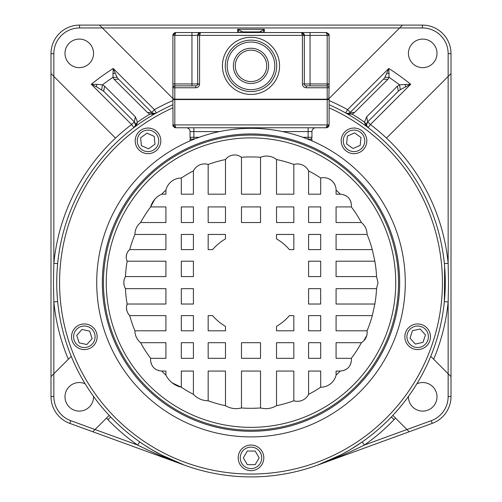 <?xml version="1.0" encoding="UTF-8"?>
<svg xmlns="http://www.w3.org/2000/svg" width="502" height="502" viewBox="0 0 502 502"><rect width="100%" height="100%" fill="white"/><g stroke="black" fill="none" stroke-linecap="round" stroke-linejoin="round"><path stroke-width="0.75" d="M408.44 396.448A14.288 14.288 0 0 0 422.722 411.107A14.288 14.288 0 0 0 437.01 396.818A14.288 14.288 0 0 0 416.861 383.792M110.697 417.005L107.943 419.641A198.089 198.089 0 0 0 137.598 445.036C151.409 451.982 167.04 458.69 184.498 465.166L69.791 423.374A28.57 28.57 0 0 1 50.997 396.53L50.997 53.67A28.57 28.57 0 0 1 79.567 25.1L422.433 25.1A28.57 28.57 0 0 1 451.003 53.67L451.003 396.53A28.57 28.57 0 0 1 432.209 423.374L317.502 465.166C334.959 458.696 350.591 451.982 364.402 445.036A198.089 198.089 0 0 0 394.057 419.641L391.303 417.005M155.789 113.22A3.809 3.809 0 0 1 151.73 112.36L154.421 109.662L113.214 68.454L112.931 77.371L114.186 79.416L118.51 79.14L117.06 77.295L113.214 68.454A254.665 254.665 0 0 0 91.301 84.254L96.359 86.739L96.792 84.355L91.301 84.254L131.599 124.552L134.298 121.86L135.415 124.559L135.189 125.839L133.896 127.596L131.599 124.552A198.089 198.089 0 0 0 115.516 138.1L50.997 73.581M99.49 25.1L172.908 98.517M93.56 53.375A14.288 14.288 0 0 0 79.278 39.087A14.288 14.288 0 0 0 64.99 53.375A14.288 14.288 0 0 0 79.278 67.657A14.288 14.288 0 0 0 93.56 53.375M172.908 100.569A198.089 198.089 0 0 0 154.421 109.662L156.279 112.988L154.854 113.452L152.89 113.151L151.73 112.36L147.519 112.561L149.853 114.136L153.461 114.092L156.279 112.988L153.461 114.092M445.18 276.288L445.28 282.908M445.18 288.951L444.872 295.276M444.552 299.43L444.352 301.589L448.148 301.959L448.55 282.639L448.148 263.28L448.148 76.436L386.484 138.1A198.089 198.089 0 0 0 370.401 124.552L368.104 127.596A3.809 3.809 0 0 1 367.037 126.353M386.484 138.1A198.089 198.089 0 0 1 448.148 263.28L444.352 263.65L444.872 269.963M56.72 283.429L56.82 276.288M57.128 269.963L57.648 263.65L53.852 263.28L53.45 282.613L53.852 301.959A198.089 198.089 0 0 0 68.341 359.269M50.997 376.613L53.852 373.758L53.852 301.959L57.648 301.589L57.303 297.673M57.128 295.276L56.82 288.951M73.248 204.195A194.28 194.28 0 0 1 172.908 104.723A194.28 194.28 0 0 0 56.72 282.62A194.28 194.28 0 0 1 73.248 204.195M445.28 282.62A194.28 194.28 0 0 0 329.092 104.723A194.28 194.28 0 0 1 445.28 282.62A194.28 194.28 0 0 1 445.28 283.712A194.28 194.28 0 0 1 250.454 476.9A194.28 194.28 0 0 1 56.72 282.62M263.807 457.855A12.807 12.807 0 0 0 251 445.048A12.807 12.807 0 0 0 238.193 457.855A12.807 12.807 0 0 0 251 470.663A12.807 12.807 0 0 0 263.807 457.855M421.617 324.587A12.807 12.807 0 0 0 405.478 332.813A12.807 12.807 0 0 0 413.698 348.953A12.807 12.807 0 0 0 429.837 340.726A12.807 12.807 0 0 0 421.617 324.587M343.638 133.325A12.807 12.807 0 0 0 346.474 151.215A12.807 12.807 0 0 0 364.364 148.379A12.807 12.807 0 0 0 361.528 130.489A12.807 12.807 0 0 0 343.638 133.325M137.636 148.379A12.807 12.807 0 0 0 155.526 151.215A12.807 12.807 0 0 0 158.362 133.325A12.807 12.807 0 0 0 140.472 130.489A12.807 12.807 0 0 0 137.636 148.379M88.302 348.953A12.807 12.807 0 0 0 96.522 332.813A12.807 12.807 0 0 0 80.383 324.587A12.807 12.807 0 0 0 72.162 340.726A12.807 12.807 0 0 0 88.302 348.953M174.445 461.181L165.641 457.146M163.2 455.929L151.937 449.748M151.089 449.24L145.084 445.487M140.742 442.582L139.832 441.955M327.555 461.181L336.359 457.146M338.768 455.948L344.096 453.143M344.259 453.055L350.082 449.736M350.911 449.24L362.224 441.911L364.402 445.036L406.953 429.536L392.828 415.411M430.747 356.357L451.003 376.613M451.003 73.581L448.148 76.436L448.148 53.67A25.715 25.715 0 0 0 422.433 27.955L399.655 27.955L402.51 25.1M366.604 124.935A3.809 3.809 0 0 1 367.702 121.86L370.401 124.552L410.699 84.254L399.554 84.825L397.383 86.193L366.68 116.771L364.465 122.174L365.236 124.327L368.104 127.596L366.811 125.839L366.586 124.559L367.702 121.86L398.331 91.232L400.301 89.657L410.699 84.254A254.665 254.665 0 0 0 388.786 68.454L384.94 77.295L383.49 79.14L350.271 112.36L349.11 113.151L347.146 113.452L348.539 114.092L352.147 114.136L354.481 112.561L350.271 112.36A3.809 3.809 0 0 1 346.468 113.308M367.006 126.284A3.809 3.809 0 0 1 366.636 125.149M366.68 116.771L367.709 121.854L398.331 91.232L368.324 121.239L398.331 91.232L397.383 86.193M346.317 113.257A3.809 3.809 0 0 1 345.721 112.988L348.539 114.092M354.481 112.561L387.814 79.416L383.49 79.14L350.271 112.36L347.579 109.662A198.089 198.089 0 0 0 329.092 100.569M345.721 112.988L347.579 109.662L388.786 68.454L389.069 77.371L384.94 77.295M329.092 98.517L399.655 27.955L79.567 27.955A25.715 25.715 0 0 0 53.852 53.67L53.852 263.28A198.089 198.089 0 0 1 115.516 138.1M437.01 53.375A14.288 14.288 0 0 0 422.722 39.087A14.288 14.288 0 0 0 408.44 53.375A14.288 14.288 0 0 0 422.722 67.657A14.288 14.288 0 0 0 437.01 53.375M387.814 79.416L389.069 77.371A247.367 247.367 0 0 1 399.554 84.825L400.301 89.657M368.104 127.596L366.811 125.839L366.586 124.559L364.465 122.174A196.508 196.508 0 0 0 352.147 114.136L349.191 113.113M405.641 86.739L405.214 84.355M262.722 32.53L264.334 29.304L258.543 32.53M241.977 32.53L242.899 31.921L237.666 29.304L239.278 32.53M243.464 32.53L242.899 31.921L259.101 31.921L260.023 32.53M409.086 431.67L406.953 429.536L431.231 420.689A25.715 25.715 0 0 0 448.148 396.53L448.148 301.959A198.089 198.089 0 0 1 433.659 359.269M92.82 431.764L95.047 429.536L92.82 431.764M109.172 415.411L95.047 429.536L137.598 445.036L139.776 441.911M50.997 396.53L53.852 396.53L53.852 373.758L71.253 356.357M85.139 383.792A14.288 14.288 0 0 0 64.99 396.818A14.288 14.288 0 0 0 79.278 411.107A14.288 14.288 0 0 0 93.56 396.448M240.257 457.855A10.743 10.743 0 0 1 251 447.113A10.743 10.743 0 0 1 261.743 457.855A10.743 10.743 0 0 1 251 468.598A10.743 10.743 0 0 1 240.257 457.855M247.304 451.047L255.192 451.047L259.17 457.855L255.192 464.664L247.304 464.664L243.326 457.855L247.304 451.047M414.338 346.989A10.743 10.743 0 0 1 407.442 333.447A10.743 10.743 0 0 1 420.977 326.551A10.743 10.743 0 0 1 427.873 340.086A10.743 10.743 0 0 1 414.338 346.989M410.04 338.179L412.475 330.68L420.18 329.005L425.426 334.89L422.991 342.389L415.286 344.065L410.04 338.179M362.689 147.168A10.743 10.743 0 0 1 347.685 149.54A10.743 10.743 0 0 1 345.307 134.536A10.743 10.743 0 0 1 360.317 132.158A10.743 10.743 0 0 1 362.689 147.168M352.988 148.529L346.606 143.898L347.39 136.048L354.613 132.879L360.994 137.517L360.21 145.36L352.988 148.529M156.693 134.536A10.743 10.743 0 0 1 154.315 149.54A10.743 10.743 0 0 1 139.311 147.168A10.743 10.743 0 0 1 141.683 132.158A10.743 10.743 0 0 1 156.693 134.536M154.992 144.187L148.611 148.824L141.395 145.649L140.61 137.805L146.986 133.168L154.208 136.343L154.992 144.187M81.023 326.551A10.743 10.743 0 0 1 94.558 333.447A10.743 10.743 0 0 1 87.662 346.989A10.743 10.743 0 0 1 74.127 340.086A10.743 10.743 0 0 1 81.023 326.551M89.676 331.151L92.111 338.649L86.865 344.535L79.159 342.86L76.724 335.361L81.97 329.475L89.676 331.151M96.359 86.739L103.669 91.232L134.298 121.86A3.809 3.809 0 0 1 135.408 124.659M135.389 124.954A3.809 3.809 0 0 1 134.768 126.673M134.705 126.768A3.809 3.809 0 0 1 134.298 127.251M133.419 120.982L103.663 91.232L134.298 121.86L135.32 116.771L104.617 86.193L102.446 84.825L96.792 84.355M101.699 89.657L102.446 84.825A247.367 247.367 0 0 1 112.931 77.371L117.06 77.295M103.669 91.232L104.617 86.193M153.028 113.207L149.853 114.136A196.508 196.508 0 0 0 137.535 122.174L135.415 124.559L135.189 125.839L133.896 127.596L136.764 124.327L137.535 122.174L135.32 116.771M147.519 112.561L114.186 79.416M151.73 112.36L118.51 79.14L151.73 112.36M115.159 73.317L112.825 73.449M405.283 282.62A154.283 154.283 0 0 1 405.283 283.304A154.283 154.283 0 0 1 250.655 436.903A154.283 154.283 0 0 1 96.717 282.62A154.283 154.283 0 0 1 96.717 281.936A154.283 154.283 0 0 1 251.345 128.336A154.283 154.283 0 0 1 405.283 282.62A154.283 154.283 0 0 1 405.283 283.304A154.283 154.283 0 0 1 250.655 436.903A154.283 154.283 0 0 1 96.717 282.62M127.144 261.203A125.695 125.695 0 0 0 125.45 276.583L165.924 276.583L165.924 261.203L127.144 261.203A9.726 9.726 0 0 1 129.717 249.619L165.924 249.619L165.924 234.447L134.906 234.447A125.695 125.695 0 0 0 129.717 249.619M154.735 199.313L150.663 206.918A125.695 125.695 0 0 0 140.598 222.537L165.924 222.537L165.924 206.918L150.663 206.918A19.634 19.634 0 0 1 161.675 194.186L165.924 194.186L165.924 190.095A125.695 125.695 0 0 0 161.675 194.186M193.421 170.893A125.695 125.695 0 0 0 181.31 178.015L181.31 194.186L193.421 194.186L193.421 170.893A12.437 12.437 0 0 1 208.167 164.449L208.167 194.186L225.48 194.186L225.48 159.542A125.695 125.695 0 0 0 208.167 164.449M260.532 157.289A125.695 125.695 0 0 0 241.468 157.289L241.468 194.186L260.532 194.186L260.532 157.289A15.844 15.844 0 0 1 276.52 159.542L276.52 194.186L293.833 194.186L293.833 164.449A125.695 125.695 0 0 0 276.52 159.542M320.69 178.015A125.695 125.695 0 0 0 308.579 170.893L308.579 194.186L320.69 194.186L320.69 178.015A12.437 12.437 0 0 1 336.076 190.095L336.076 194.186L340.325 194.186A125.695 125.695 0 0 0 336.076 190.095M361.402 222.537A125.695 125.695 0 0 0 351.337 206.918L336.076 206.918L336.076 222.537L361.402 222.537C365.092 225.649 366.987 229.621 367.094 234.447L336.076 234.447L336.076 249.619L372.283 249.619A125.695 125.695 0 0 0 367.094 234.447M376.55 276.583A125.695 125.695 0 0 0 374.856 261.203L336.076 261.203L336.076 276.583L376.55 276.583L377.987 282.62L376.55 288.656L336.076 288.656L336.076 304.03L374.856 304.03L372.283 315.614L336.076 315.614L336.076 330.793L367.094 330.793L367.2 332.368C367.062 336.817 365.13 340.262 361.402 342.703L336.076 342.703L336.076 358.321L351.337 358.321L351.456 359.915C350.798 366.68 347.089 370.394 340.325 371.047L336.076 371.047L336.076 375.138A15.844 15.844 0 0 1 320.69 387.224L320.69 371.047L308.579 371.047L308.579 394.346A12.437 12.437 0 0 1 293.833 400.791L293.833 371.047L276.52 371.047L276.52 405.691C271.494 408.603 266.167 409.356 260.532 407.95L260.532 371.047L241.468 371.047L241.468 407.95C235.833 409.356 230.506 408.603 225.48 405.691L225.48 371.047L208.167 371.047L208.167 400.791C202.356 400.684 197.443 398.538 193.421 394.346L193.421 371.047L181.31 371.047L181.31 387.224A22.872 22.872 0 0 1 165.924 375.138L165.924 371.047L161.675 371.047C154.911 370.394 151.202 366.68 150.544 359.915L150.663 358.321L165.924 358.321L165.924 342.703L140.598 342.703C136.908 339.584 135.013 335.618 134.906 330.793L165.924 330.793L165.924 315.614L129.717 315.614A11.132 11.132 0 0 1 127.144 304.03L165.924 304.03L165.924 288.656L125.45 288.656A12.111 12.111 0 0 1 125.45 276.583L124.678 278.196M134.906 234.447C135.013 229.621 136.908 225.649 140.598 222.537M372.283 249.619L374.856 261.203M340.325 194.186C347.089 194.845 350.798 198.554 351.456 205.318L351.337 206.918M293.833 164.449A12.437 12.437 0 0 1 308.579 170.893M225.48 159.542A11.333 11.333 0 0 1 241.468 157.289M165.924 190.095A15.844 15.844 0 0 1 181.31 178.015M193.421 222.537L193.421 206.918L181.31 206.918L181.31 222.537L193.421 222.537M225.48 222.537L225.48 206.918L208.167 206.918L208.167 222.537L225.48 222.537M260.532 222.537L260.532 206.918L241.468 206.918L241.468 222.537L260.532 222.537M293.833 222.537L293.833 206.918L276.52 206.918L276.52 222.537L293.833 222.537M320.69 222.537L320.69 206.918L308.579 206.918L308.579 222.537L320.69 222.537M193.421 249.619L193.421 234.447L181.31 234.447L181.31 249.619L193.421 249.619M181.31 261.203L181.31 276.583L193.421 276.583L193.421 261.203L181.31 261.203M308.579 261.203L308.579 276.583L320.69 276.583L320.69 261.203L308.579 261.203M320.69 249.619L320.69 234.447L308.579 234.447L308.579 249.619L320.69 249.619M193.421 304.03L193.421 288.656L181.31 288.656L181.31 304.03L193.421 304.03M320.69 304.03L320.69 288.656L308.579 288.656L308.579 304.03L320.69 304.03M193.421 330.793L193.421 315.614L181.31 315.614L181.31 330.793L193.421 330.793M320.69 330.793L320.69 315.614L308.579 315.614L308.579 330.793L320.69 330.793M193.421 358.321L193.421 342.703L181.31 342.703L181.31 358.321L193.421 358.321M225.48 358.321L225.48 342.703L208.167 342.703L208.167 358.321L225.48 358.321M260.532 358.321L260.532 342.703L241.468 342.703L241.468 358.321L260.532 358.321M293.833 358.321L293.833 342.703L276.52 342.703L276.52 358.321L293.833 358.321M320.69 358.321L320.69 342.703L308.579 342.703L308.579 358.321L320.69 358.321M276.52 234.447L276.52 238.877A50.639 50.639 0 0 1 289.416 249.619L293.833 249.619L293.833 234.447L276.52 234.447M293.833 315.614L289.416 315.614A50.639 50.639 0 0 1 276.52 326.363L276.52 330.793L293.833 330.793L293.833 315.614M208.167 249.619L212.584 249.619A50.639 50.639 0 0 1 225.48 238.877L225.48 234.447L208.167 234.447L208.167 249.619M225.48 330.793L225.48 326.363A50.639 50.639 0 0 1 212.584 315.614L208.167 315.614L208.167 330.793L225.48 330.793M335.938 188.237L335.769 187.34M334.847 184.698L333.347 182.314M331.326 180.318L328.917 178.831M323.451 177.664L322.874 177.683M343.199 194.569L345.953 195.717M347.717 196.997L348.369 197.625M349.938 199.702L351.08 202.444M106.261 281.628A144.739 144.739 0 0 1 251.496 137.881A144.739 144.739 0 0 1 395.739 282.62A144.739 144.739 0 0 1 395.739 283.611A144.739 144.739 0 0 1 250.504 427.359A144.739 144.739 0 0 1 106.261 282.62A144.739 144.739 0 0 1 106.261 281.628M123.868 281.748L124.132 279.965M126.573 259.641L126.378 258.781M126.266 256.233L126.818 253.748M127.997 251.496L128.405 250.956M126.573 306.458L127.144 304.03A125.695 125.695 0 0 1 125.45 288.656L124.578 286.78M124.019 284.709L123.837 282.62M336.076 375.138A125.695 125.695 0 0 0 340.325 371.047M308.579 394.346A125.695 125.695 0 0 0 320.69 387.224M276.52 405.691A125.695 125.695 0 0 0 293.833 400.791M241.468 407.95A125.695 125.695 0 0 0 260.532 407.95M208.167 400.791A125.695 125.695 0 0 0 225.48 405.691M172.255 382.907L181.31 387.224A125.695 125.695 0 0 0 193.421 394.346M161.675 371.047A125.695 125.695 0 0 0 165.924 375.138M158.801 370.671L156.047 369.522M154.283 368.236L153.631 367.615M152.062 365.531L150.92 362.795M140.598 342.703A125.695 125.695 0 0 0 150.663 358.321M128.167 313.65L129.717 315.614A125.695 125.695 0 0 0 134.906 330.793M127.094 311.391L126.554 308.956M374.856 304.03A125.695 125.695 0 0 0 376.55 288.656M367.094 330.793A125.695 125.695 0 0 0 372.283 315.614M366.811 335.405L363.793 340.783M351.337 358.321A125.695 125.695 0 0 0 361.402 342.703M351.08 362.795L349.925 365.55M348.564 367.401L347.98 367.997M345.934 369.535L343.199 370.671M329.092 83.953L329.092 35.385L326.538 32.542M329.092 87.768L329.092 84.21L327.191 84.43L327.191 83.953L327.191 85.861A1.908 1.908 0 0 1 329.092 87.768L327.191 87.768L327.191 85.861A1.908 1.908 0 0 1 329.092 87.768L328.81 99.195L329.092 98.907L327.191 98.907L327.191 87.768L306.239 87.768L306.239 85.861L327.191 85.861L306.239 85.861A1.908 1.908 0 0 1 304.331 83.953L304.331 35.385L301.476 32.53L200.524 32.53L199.57 35.385L200.524 32.53L191.952 32.53L301.777 32.542M328.904 34.368L329.092 35.385L304.331 35.385A2.855 2.855 0 0 0 304.087 34.218A2.855 2.855 0 0 1 304.331 35.385L304.331 83.953L327.191 83.953L327.191 35.385L326.237 32.53L301.476 32.53L310.048 32.53L310.048 85.861M310.901 85.861L322.522 85.861L310.901 85.861M175.556 127.759L172.908 124.91L174.809 124.91L174.809 99.572L329.092 99.572A0.383 0.383 0 0 0 328.716 99.195A0.383 0.383 0 0 1 329.092 99.572L329.092 124.91L326.237 127.765L327.191 124.91L327.191 99.195L328.81 99.195L173.284 99.195L174.809 99.195L174.809 99.572L172.908 99.572A0.383 0.383 0 0 1 173.284 99.195A0.383 0.383 0 0 0 172.908 99.572L173.027 125.72M304.325 35.171L304.331 83.953L302.43 83.947A3.809 3.809 -134.6 0 0 306.239 87.762M173.29 33.948L175.763 32.53L191.952 32.53L191.952 35.385L174.809 35.385L175.763 32.53L172.908 35.385L173.002 34.663M199.809 32.617L200.524 32.53A2.855 2.855 0 0 0 197.801 34.531A2.855 2.855 0 0 1 200.524 32.53L197.669 35.385L174.809 35.385L174.809 83.953L197.669 83.953L197.669 35.385L199.57 35.385L199.57 83.953L197.669 83.953A1.908 1.908 0 0 1 195.761 85.861A1.908 1.908 0 0 0 197.669 83.953A1.908 1.908 0 0 1 197.606 84.43L199.57 83.953M304.331 35.341C304.639 34.343 303.691 33.408 301.476 32.53A2.855 2.855 0 0 1 302.926 32.925A2.855 2.855 0 0 0 301.476 32.53L302.43 35.385L199.57 35.385M173.19 99.195L327.191 99.195M172.908 84.21L172.908 35.385L174.809 35.385M199.564 84.21A3.809 3.809 0 0 1 195.761 87.768L174.809 87.768L174.809 98.907L172.908 98.907L172.908 87.768A1.908 1.908 0 0 1 174.809 85.861L195.761 85.861A1.908 1.908 0 0 0 197.606 84.43M191.952 35.385L191.952 85.861L174.809 85.861L174.809 87.768L172.908 87.768L172.908 83.947L174.796 83.953M251 81.575A15.713 15.713 0 0 0 266.713 65.586A15.713 15.713 0 0 0 250.448 50.156A15.713 15.713 0 0 0 235.287 66.138A15.713 15.713 0 0 0 251.552 81.562A15.713 15.713 0 0 0 266.713 65.586A15.713 15.713 0 0 0 251 50.15M251.389 40.147A25.715 25.715 0 0 1 276.715 66.057A25.715 25.715 0 0 1 250.611 91.571A25.715 25.715 0 0 1 225.285 65.668A25.715 25.715 0 0 1 251.389 40.147A25.715 25.715 0 0 0 225.285 65.668A25.715 25.715 0 0 0 251 91.577A25.715 25.715 0 0 0 276.715 66.057A25.715 25.715 0 0 0 251 40.147A25.715 25.715 0 0 0 225.285 65.668A25.715 25.715 0 0 0 251 91.577A25.715 25.715 0 0 0 276.715 66.057A25.715 25.715 0 0 0 251.389 40.147M174.809 83.953L174.809 85.861C172.952 86.865 172.311 87.499 172.908 87.756A1.908 1.908 0 0 1 174.809 85.861L174.809 85.861A1.908 1.908 -35.5 0 0 172.933 87.455M174.307 127.37L174.985 127.659M326.72 127.37L326.237 127.765L175.763 127.765L174.809 124.91L329.092 124.91M327.009 127.659L327.712 127.357M328.358 126.824L328.779 126.215M329.03 125.519L329.092 124.998M308.14 127.765L308.14 131.574L311.949 131.574A3.809 3.809 0 0 1 315.758 127.765A3.809 3.809 0 0 0 311.949 131.574L311.949 137.291A1.908 1.908 29.3 0 1 310.048 139.192A1.908 1.908 29.3 0 0 311.949 137.291L308.14 137.291L308.14 131.574L282.444 131.574M194.148 139.192L190.051 139.192L190.051 140.886M311.949 140.886L311.949 139.192L307.851 139.192M199.212 137.291L190.051 137.291A1.908 1.908 -25.2 0 0 191.952 139.192A1.908 1.908 -25.2 0 1 190.051 137.291L190.051 131.574A3.809 3.809 0 0 0 186.242 127.765A3.809 3.809 0 0 1 190.051 131.574L193.86 131.574L193.86 139.305M53.852 53.67L50.997 53.67M329.092 107.848A191.425 191.425 0 0 1 442.425 282.62A191.425 191.425 0 0 1 442.419 283.693A191.425 191.425 0 0 1 250.46 474.045A191.425 191.425 0 0 1 172.908 107.848M367.702 121.86L368.324 121.239M366.811 125.839L365.236 124.327M386.841 73.317L389.182 73.449M422.433 27.955L422.433 25.1A28.57 28.57 0 0 1 451.003 53.67L448.148 53.67M237.666 32.53L237.666 29.304L264.334 29.304L264.334 32.53M79.567 25.1L79.567 27.955M240.056 32.53L241.475 31.212M261.944 32.53L260.525 31.212M448.148 396.53L451.003 396.53A28.57 28.57 0 0 1 432.209 423.374L431.231 420.689M394.057 419.641A22.86 22.86 0 0 0 395.457 418.041M106.543 418.041A22.86 22.86 0 0 0 107.943 419.641M95.047 429.536L70.769 420.689L69.791 423.374M70.769 420.689A25.715 25.715 0 0 1 53.852 396.53M135.189 125.839L136.764 124.327M399.661 283.279A148.661 148.661 0 0 0 399.661 282.62A148.661 148.661 0 0 0 251.333 133.959A148.661 148.661 0 0 0 102.339 281.961A148.661 148.661 0 0 0 102.339 282.62A148.661 148.661 0 0 0 250.667 431.281A148.661 148.661 0 0 0 399.661 283.279M398.55 282.62A147.55 147.55 0 0 1 251.345 430.17A147.55 147.55 0 0 1 103.45 283.31A147.55 147.55 0 0 1 103.45 282.62A147.55 147.55 0 0 1 250.655 135.069A147.55 147.55 0 0 1 398.55 281.929A147.55 147.55 0 0 1 398.55 282.62M327.191 83.953L328.829 83.953M327.191 85.861L327.191 84.43M302.43 83.947L302.43 35.385L304.331 35.385M250.969 37.292A28.57 28.57 0 0 0 222.43 65.674A28.57 28.57 0 0 0 251.031 94.432A28.57 28.57 0 0 0 279.57 66.051A28.57 28.57 0 0 0 250.969 37.292M195.761 87.768L195.761 85.861M251 83.483A17.62 17.62 0 0 0 268.62 65.862A17.62 17.62 0 0 0 251 48.242A17.62 17.62 0 0 0 233.38 65.862A17.62 17.62 0 0 0 251 83.483M251 42.055A23.807 23.807 0 0 1 274.807 65.862A23.807 23.807 0 0 1 251 89.67A23.807 23.807 0 0 1 227.193 65.862A23.807 23.807 0 0 1 251 42.055M328.628 83.953L327.348 83.953M329.092 99.572A0.383 0.383 0 0 0 328.716 99.195M308.14 139.305L308.14 137.291L302.788 137.291M193.86 127.765L193.86 131.574L219.556 131.574M444.647 266.895L444.352 301.589M367.79 121.766L398.337 91.22M317.502 465.166L341.153 454.718L349.674 449.98M184.498 465.166L160.54 454.555L150.901 449.133M142.687 443.906L139.851 441.967M57.284 297.46L56.895 290.896M57.04 271.419L57.385 266.562M329.092 35.347C329.4 34.343 328.452 33.402 326.237 32.53M199.702 32.649L199.081 32.919M197.92 34.218L197.732 34.77M197.7 34.958L197.669 35.347M175.763 32.53C173.993 32.812 173.039 33.753 172.908 35.347M172.908 124.948C172.594 125.939 173.548 126.874 175.763 127.765M326.237 127.765C328.019 127.464 328.973 126.529 329.092 124.948M283.429 99.534L283.774 99.195M211.047 99.534L211.392 99.195"/></g></svg>
